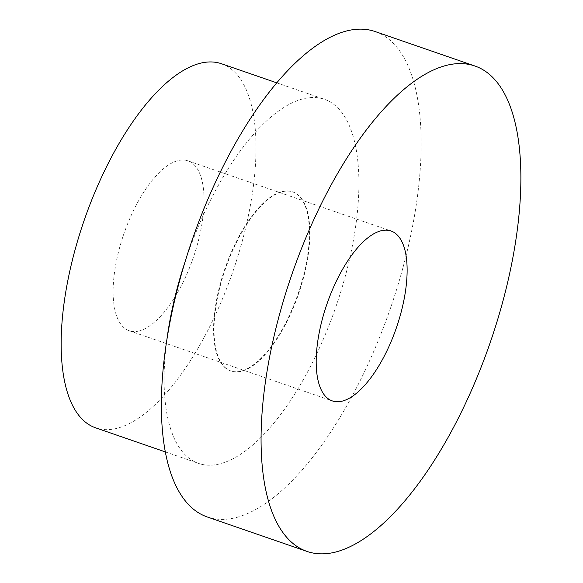 <?xml version="1.0" encoding="UTF-8"?>
<svg xmlns="http://www.w3.org/2000/svg" width="583" height="583" viewBox="0 0 583 583"><rect width="100%" height="100%" fill="white"/><g stroke="black" fill="none" stroke-linecap="round" stroke-linejoin="round"><path stroke-width="0.44" stroke-dasharray="2.92 2.19" d="M282.048 191.552A94.73 38.682 -70.9 0 1 292.411 191.807A94.73 38.682 -70.9 0 1 301.724 282.332A94.73 38.682 -70.9 0 1 240.917 371.131A94.73 38.682 -70.9 0 1 230.555 370.875A94.73 38.682 -70.9 0 1 221.241 280.35A94.73 38.682 -70.9 0 1 282.048 191.552M282.515 191.712A94.73 38.682 -70.9 0 1 292.885 191.967A94.73 38.682 -70.9 0 1 302.191 282.493A94.73 38.682 -70.9 0 1 241.384 371.298A94.73 38.682 -70.9 0 1 231.021 371.036A94.73 38.682 -70.9 0 1 221.715 280.51A94.73 38.682 -70.9 0 1 282.515 191.712M221.467 63.736A192.609 78.647 -70.9 0 1 240.393 247.811A192.609 78.647 -70.9 0 1 116.76 428.367A192.609 78.647 -70.9 0 1 95.685 427.849M185.059 261.847A192.609 78.647 -70.9 0 1 303.298 98.767A192.609 78.647 -70.9 0 1 324.374 99.285A192.609 78.647 -70.9 0 1 343.3 283.36A192.609 78.647 -70.9 0 1 219.667 463.915A192.609 78.647 -70.9 0 1 198.592 463.398A192.609 78.647 -70.9 0 1 166.651 341.456M139.06 330.991A89.884 36.7 -70.9 0 1 129.229 330.75A89.884 36.7 -70.9 0 1 120.397 244.853A89.884 36.7 -70.9 0 1 178.092 160.587A89.884 36.7 -70.9 0 1 187.923 160.835A89.884 36.7 -70.9 0 1 196.762 246.733A89.884 36.7 -70.9 0 1 139.06 330.991M375.117 31.54A256.819 104.867 -70.9 0 1 400.353 276.969A256.819 104.867 -70.9 0 1 235.51 517.711A256.819 104.867 -70.9 0 1 207.41 517.019M292.411 191.807L292.885 191.967M276.692 82.815L324.374 99.285M129.229 330.75L332.31 400.907M187.923 160.835L391.011 230.992M165.426 451.942L198.592 463.398M230.555 370.875L231.021 371.036"/><path stroke-width="0.87" d="M165.426 451.942L95.685 427.849A192.609 78.647 -70.9 0 1 76.759 243.774A192.609 78.647 -70.9 0 1 200.392 63.219A192.609 78.647 -70.9 0 1 221.467 63.736L276.692 82.815M342.148 401.148A89.884 36.7 -70.9 0 1 332.31 400.907A89.884 36.7 -70.9 0 1 323.478 315.002A89.884 36.7 -70.9 0 1 381.173 230.744A89.884 36.7 -70.9 0 1 391.011 230.992A89.884 36.7 -70.9 0 1 399.843 316.89A89.884 36.7 -70.9 0 1 342.148 401.148M307.117 551.46L207.41 517.019A256.819 104.867 -70.9 0 1 182.173 271.583A256.819 104.867 -70.9 0 1 347.016 30.848A256.819 104.867 -70.9 0 1 375.117 31.54L474.824 65.981A256.819 104.867 -70.9 0 1 500.061 311.417A256.819 104.867 -70.9 0 1 335.218 552.152A256.819 104.867 -70.9 0 1 307.117 551.46A256.819 104.867 -70.9 0 1 281.88 306.031A256.819 104.867 -70.9 0 1 446.724 65.289A256.819 104.867 -70.9 0 1 474.824 65.981M166.651 341.456A192.609 78.647 -70.9 0 1 185.059 261.847"/></g></svg>
